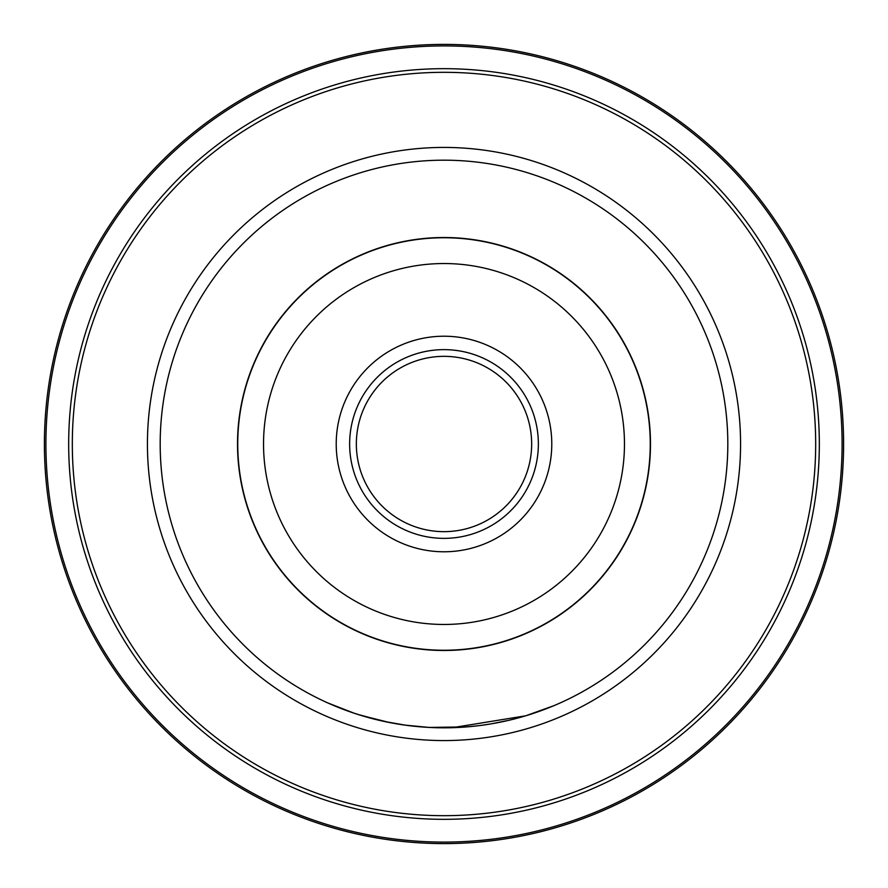 <?xml version="1.0" encoding="UTF-8"?>
<svg xmlns="http://www.w3.org/2000/svg" width="888" height="888" viewBox="0 0 888 888"><rect width="100%" height="100%" fill="white"/><g stroke="black" fill="none" stroke-linecap="round" stroke-linejoin="round"><path stroke-width="1.33" d="M160.184 444A283.816 283.816 0 0 1 444 160.184A283.816 283.816 0 0 1 727.816 444A283.816 283.816 0 0 1 444 727.816A283.816 283.816 0 0 1 160.184 444A283.816 283.816 0 0 1 444 160.184A283.816 283.816 0 0 1 727.816 444M650.249 444A206.249 206.249 0 0 1 444 650.249A206.249 206.249 0 0 1 237.751 444A206.249 206.249 0 0 1 444 237.751A206.249 206.249 0 0 1 650.249 444M263.536 444A180.464 180.464 0 0 0 444 624.464A180.464 180.464 0 0 0 624.464 444A180.464 180.464 0 0 0 444 263.536A180.464 180.464 0 0 0 263.536 444M551.781 444A107.781 107.781 0 0 1 444 551.781A107.781 107.781 0 0 1 336.219 444A107.781 107.781 0 0 1 444 336.219A107.781 107.781 0 0 1 551.781 444M538.361 444A94.361 94.361 0 0 1 444 538.361A94.361 94.361 0 0 1 349.639 444A94.361 94.361 0 0 1 444 349.639A94.361 94.361 0 0 1 538.361 444M531.657 444A87.657 87.657 0 0 1 444 531.657A87.657 87.657 0 0 1 356.343 444A87.657 87.657 0 0 1 444 356.343A87.657 87.657 0 0 1 531.657 444M44.4 444A399.6 399.6 0 0 1 444 44.4A399.6 399.6 0 0 1 843.6 444A399.6 399.6 0 0 1 444 843.6A399.6 399.6 0 0 1 44.4 444A399.6 399.6 0 0 0 444 843.6A399.6 399.6 0 0 0 843.6 444M405.96 725.263L384.149 721.433L357.575 714.341M466.755 726.906L429.093 727.427L404.673 725.085M389.432 722.521L360.595 715.284M354.445 713.319L327.983 703.019L347.796 711.022M352.969 712.82L363.636 716.205M367.51 717.315L385.47 721.722M402.197 724.719L407.015 725.396M429.093 727.427L452.336 727.694L525.74 715.795L553.99 705.638M465.623 726.995L478.343 725.729M480.242 725.496L490.831 723.931M491.253 723.853L509.512 720.157M514.563 718.914L524.93 716.039M527.528 715.251L531.568 713.974M481.962 725.274L475.557 726.062M473.226 726.306A283.816 283.816 0 0 1 452.336 727.694M388.178 722.277L380.053 720.523M650.482 444A206.482 206.482 0 0 0 444 237.518A206.482 206.482 0 0 0 237.518 444A206.482 206.482 0 0 0 444 650.482A206.482 206.482 0 0 0 650.482 444M147.43 444A296.57 296.57 0 0 0 444 740.57A296.57 296.57 0 0 0 740.57 444A296.57 296.57 0 0 0 444 147.43A296.57 296.57 0 0 0 147.43 444M842.09 444A398.09 398.09 0 0 0 444 45.91A398.09 398.09 0 0 0 45.91 444A398.09 398.09 0 0 0 444 842.09A398.09 398.09 0 0 0 842.09 444M68.676 444A375.324 375.324 0 0 1 444 68.676A375.324 375.324 0 0 1 819.324 444A375.324 375.324 0 0 1 444 819.324A375.324 375.324 0 0 1 68.676 444M815.684 444A371.684 371.684 0 0 0 444 72.317A371.684 371.684 0 0 0 72.317 444A371.684 371.684 0 0 0 444 815.684A371.684 371.684 0 0 0 815.684 444"/></g></svg>
